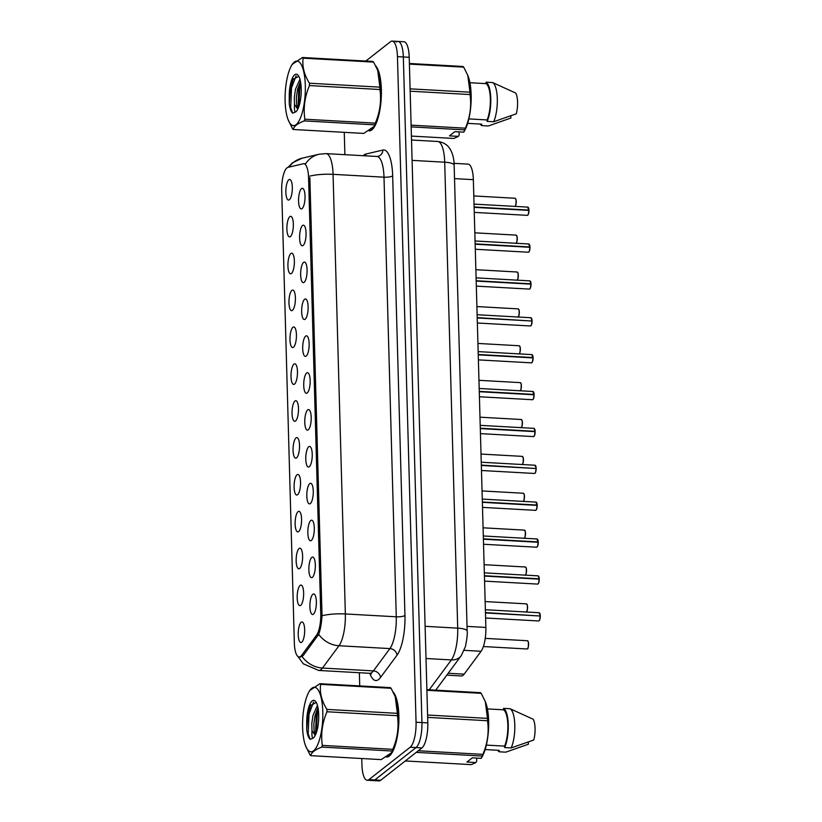 <?xml version="1.0" encoding="UTF-8"?>
<svg xmlns="http://www.w3.org/2000/svg" width="822" height="822" viewBox="0 0 822 822"><rect width="100%" height="100%" fill="white"/><g stroke="black" fill="none" stroke-linecap="round" stroke-linejoin="round"><path stroke-width="1.23" d="M311.826 557.367A10.316 3.185 93.2 0 1 313.285 557.285A10.316 3.185 93.2 0 1 315.299 567.18A10.316 3.185 93.2 0 1 312.381 577.342A10.316 3.185 93.2 0 1 312.155 577.486A10.316 3.185 93.2 0 1 308.877 569.533A10.316 3.185 93.2 0 1 311.826 557.367M310.798 520.501A10.316 3.185 93.2 0 1 312.257 520.418A10.316 3.185 93.2 0 1 314.271 530.303A10.316 3.185 93.2 0 1 311.353 540.465A10.316 3.185 93.2 0 1 311.127 540.619A10.316 3.185 93.2 0 1 307.839 532.666A10.316 3.185 93.2 0 1 310.798 520.501M309.76 483.624A10.316 3.185 93.2 0 1 311.23 483.542A10.316 3.185 93.2 0 1 313.244 493.426A10.316 3.185 93.2 0 1 310.326 503.588A10.316 3.185 93.2 0 1 310.1 503.742A10.316 3.185 93.2 0 1 306.812 495.789A10.316 3.185 93.2 0 1 309.76 483.624M308.733 446.747A10.316 3.185 93.2 0 1 310.192 446.665A10.316 3.185 93.2 0 1 312.216 456.559A10.316 3.185 93.2 0 1 309.288 466.721A10.316 3.185 93.2 0 1 309.072 466.865A10.316 3.185 93.2 0 1 305.784 458.912A10.316 3.185 93.2 0 1 308.733 446.747M307.705 409.88A10.316 3.185 93.2 0 1 309.164 409.798A10.316 3.185 93.2 0 1 311.178 419.682A10.316 3.185 93.2 0 1 308.26 429.844A10.316 3.185 93.2 0 1 308.034 429.998A10.316 3.185 93.2 0 1 304.757 422.046A10.316 3.185 93.2 0 1 307.705 409.88M306.678 373.003A10.316 3.185 93.2 0 1 308.137 372.921A10.316 3.185 93.2 0 1 310.151 382.805A10.316 3.185 93.2 0 1 307.233 392.967A10.316 3.185 93.2 0 1 307.007 393.122A10.316 3.185 93.2 0 1 303.719 385.169A10.316 3.185 93.2 0 1 306.678 373.003M305.64 336.126A10.316 3.185 93.2 0 1 307.109 336.044A10.316 3.185 93.2 0 1 309.123 345.939A10.316 3.185 93.2 0 1 306.205 356.09A10.316 3.185 93.2 0 1 305.979 356.245A10.316 3.185 93.2 0 1 302.691 348.292A10.316 3.185 93.2 0 1 305.64 336.126M304.613 299.249A10.316 3.185 93.2 0 1 306.082 299.177A10.316 3.185 93.2 0 1 308.096 309.062A10.316 3.185 93.2 0 1 305.168 319.224A10.316 3.185 93.2 0 1 304.952 319.368A10.316 3.185 93.2 0 1 301.664 311.415A10.316 3.185 93.2 0 1 304.613 299.249M303.585 262.382A10.316 3.185 93.2 0 1 305.044 262.3A10.316 3.185 93.2 0 1 307.058 272.185A10.316 3.185 93.2 0 1 304.14 282.347A10.316 3.185 93.2 0 1 303.914 282.501A10.316 3.185 93.2 0 1 300.636 274.548A10.316 3.185 93.2 0 1 303.585 262.382M302.558 225.505A10.316 3.185 93.2 0 1 304.017 225.423A10.316 3.185 93.2 0 1 306.031 235.308A10.316 3.185 93.2 0 1 303.113 245.47A10.316 3.185 93.2 0 1 302.886 245.624A10.316 3.185 93.2 0 1 299.598 237.671A10.316 3.185 93.2 0 1 302.558 225.505M301.52 188.628A10.316 3.185 93.2 0 1 302.989 188.546A10.316 3.185 93.2 0 1 305.003 198.441A10.316 3.185 93.2 0 1 302.085 208.603A10.316 3.185 93.2 0 1 301.859 208.747A10.316 3.185 93.2 0 1 298.571 200.794A10.316 3.185 93.2 0 1 301.52 188.628M312.853 594.244A10.316 3.185 93.2 0 1 314.312 594.162A10.316 3.185 93.2 0 1 316.336 604.047A10.316 3.185 93.2 0 1 313.408 614.209A10.316 3.185 93.2 0 1 313.192 614.363A10.316 3.185 93.2 0 1 309.904 606.41A10.316 3.185 93.2 0 1 312.853 594.244M300.143 585.377A10.316 3.185 93.2 0 1 301.602 585.295A10.316 3.185 93.2 0 1 303.616 595.19A10.316 3.185 93.2 0 1 300.698 605.352A10.316 3.185 93.2 0 1 300.472 605.495A10.316 3.185 93.2 0 1 297.184 597.543A10.316 3.185 93.2 0 1 300.143 585.377M299.105 548.51A10.316 3.185 93.2 0 1 300.575 548.428A10.316 3.185 93.2 0 1 302.588 558.313A10.316 3.185 93.2 0 1 299.67 568.475A10.316 3.185 93.2 0 1 299.444 568.629A10.316 3.185 93.2 0 1 296.156 560.676A10.316 3.185 93.2 0 1 299.105 548.51M298.078 511.633A10.316 3.185 93.2 0 1 299.547 511.551A10.316 3.185 93.2 0 1 301.561 521.436A10.316 3.185 93.2 0 1 298.633 531.598A10.316 3.185 93.2 0 1 298.417 531.752A10.316 3.185 93.2 0 1 295.129 523.799A10.316 3.185 93.2 0 1 298.078 511.633M297.05 474.756A10.316 3.185 93.2 0 1 298.509 474.674A10.316 3.185 93.2 0 1 300.523 484.569A10.316 3.185 93.2 0 1 297.605 494.731A10.316 3.185 93.2 0 1 297.379 494.875A10.316 3.185 93.2 0 1 294.101 486.922A10.316 3.185 93.2 0 1 297.05 474.756M296.023 437.89A10.316 3.185 93.2 0 1 297.482 437.807A10.316 3.185 93.2 0 1 299.496 447.692A10.316 3.185 93.2 0 1 296.578 457.854A10.316 3.185 93.2 0 1 296.352 458.008A10.316 3.185 93.2 0 1 293.064 450.055A10.316 3.185 93.2 0 1 296.023 437.89M294.985 401.013A10.316 3.185 93.2 0 1 296.454 400.93A10.316 3.185 93.2 0 1 298.468 410.815A10.316 3.185 93.2 0 1 295.55 420.977A10.316 3.185 93.2 0 1 295.324 421.131A10.316 3.185 93.2 0 1 292.036 413.178A10.316 3.185 93.2 0 1 294.985 401.013M293.957 364.136A10.316 3.185 93.2 0 1 295.427 364.054A10.316 3.185 93.2 0 1 297.441 373.948A10.316 3.185 93.2 0 1 294.512 384.11A10.316 3.185 93.2 0 1 294.297 384.254A10.316 3.185 93.2 0 1 291.009 376.301A10.316 3.185 93.2 0 1 293.957 364.136M292.93 327.269A10.316 3.185 93.2 0 1 294.389 327.187A10.316 3.185 93.2 0 1 296.403 337.071A10.316 3.185 93.2 0 1 293.485 347.233A10.316 3.185 93.2 0 1 293.259 347.387A10.316 3.185 93.2 0 1 289.981 339.435A10.316 3.185 93.2 0 1 292.93 327.269M291.902 290.392A10.316 3.185 93.2 0 1 293.362 290.31A10.316 3.185 93.2 0 1 295.375 300.194A10.316 3.185 93.2 0 1 292.457 310.356A10.316 3.185 93.2 0 1 292.231 310.511A10.316 3.185 93.2 0 1 288.954 302.558A10.316 3.185 93.2 0 1 291.902 290.392M290.865 253.515A10.316 3.185 93.2 0 1 292.334 253.433A10.316 3.185 93.2 0 1 294.348 263.328A10.316 3.185 93.2 0 1 291.43 273.479A10.316 3.185 93.2 0 1 291.204 273.634A10.316 3.185 93.2 0 1 287.916 265.681A10.316 3.185 93.2 0 1 290.865 253.515M289.837 216.638A10.316 3.185 93.2 0 1 291.307 216.566A10.316 3.185 93.2 0 1 293.32 226.451A10.316 3.185 93.2 0 1 290.392 236.613A10.316 3.185 93.2 0 1 290.176 236.757A10.316 3.185 93.2 0 1 286.888 228.804A10.316 3.185 93.2 0 1 289.837 216.638M288.81 179.771A10.316 3.185 93.2 0 1 290.269 179.689A10.316 3.185 93.2 0 1 292.293 189.574A10.316 3.185 93.2 0 1 289.365 199.736A10.316 3.185 93.2 0 1 289.149 199.89A10.316 3.185 93.2 0 1 285.861 191.937A10.316 3.185 93.2 0 1 288.81 179.771M301.171 622.254A10.316 3.185 93.2 0 1 302.63 622.172A10.316 3.185 93.2 0 1 304.643 632.056A10.316 3.185 93.2 0 1 301.725 642.218A10.316 3.185 93.2 0 1 301.499 642.372A10.316 3.185 93.2 0 1 298.222 634.42A10.316 3.185 93.2 0 1 301.171 622.254M454.063 163.342L468.057 164.123A20.632 6.371 93.2 0 1 473.349 179.658L485.864 627.443A20.632 6.371 93.2 0 1 481.086 651.281L464.163 674.153A20.632 6.371 93.2 0 1 463.053 675.335A20.632 6.371 93.2 0 1 461.348 675.961L446.819 675.15M301.653 655.329A18.567 5.733 93.2 0 1 300.657 656.398A18.567 5.733 93.2 0 1 299.116 656.963A18.567 5.733 93.2 0 1 294.348 642.979L281.71 190.375A18.567 5.733 93.2 0 1 288.019 167.339L303.287 163.753A18.567 5.733 93.2 0 1 303.811 163.701A18.567 5.733 93.2 0 1 308.569 177.686L320.755 613.859A18.567 5.733 93.2 0 1 316.46 635.324L301.653 655.329L303.297 655.422M386.638 757.062A33.342 10.306 -86.8 0 0 389.34 756.045A33.342 10.306 -86.8 0 0 398.711 724.727A33.342 10.306 -86.8 0 0 393.152 692.011M369.15 130.873A33.342 10.306 -86.8 0 0 371.852 129.855A33.342 10.306 -86.8 0 0 381.213 98.537A33.342 10.306 -86.8 0 0 375.664 65.822M308.569 177.686L309.863 177.758L322.029 615.74C321.494 623.631 320.385 629.837 318.679 634.348L303.256 655.494L300.133 657.086M361.752 758.521L361.927 764.707A20.632 6.371 -86.8 0 0 367.218 780.242L373.096 780.571A20.632 6.371 -86.8 0 0 374.811 779.944L416.045 747.578A20.632 6.371 -86.8 0 0 421.933 722.559L403.335 56.965A20.632 6.371 -86.8 0 0 398.043 41.429A20.632 6.371 -86.8 0 0 396.338 42.056M344.264 132.332L344.891 154.67M359.358 672.725L359.728 685.918M367.218 780.242A20.632 6.371 -86.8 0 0 368.934 779.616L410.168 747.249A20.632 6.371 -86.8 0 0 416.055 722.23L397.458 56.636A20.632 6.371 -86.8 0 0 392.166 41.1A20.632 6.371 -86.8 0 0 390.46 41.727L365.841 61.044M421.922 747.907A20.632 6.371 -86.8 0 0 427.81 722.887L409.212 57.293A20.632 6.371 -86.8 0 0 403.921 41.758L398.043 41.429A20.632 6.371 -86.8 0 1 403.335 56.965L421.933 722.559A20.632 6.371 -86.8 0 1 416.045 747.578L374.811 779.944A20.632 6.371 -86.8 0 1 373.096 780.571L378.973 780.9A20.632 6.371 -86.8 0 0 380.678 780.273L421.922 747.907L410.168 747.249M540.198 616.007L539.653 620.004L538.677 620.97A4.131 1.274 -86.8 0 0 539.016 620.836A4.131 1.274 -86.8 0 0 540.198 616.007L485.453 612.955M540.29 616.038L540.28 616.048A3.987 1.233 93.2 0 1 539.16 620.702M539.962 615.997L485.442 612.606M539.17 579.14L538.616 583.127L537.639 584.093A4.131 1.274 -86.8 0 0 537.989 583.969A4.131 1.274 -86.8 0 0 539.17 579.14L484.425 576.078M539.263 579.161L539.253 579.171A3.987 1.233 93.2 0 1 538.133 583.826M539.16 578.791A4.131 1.274 -86.8 0 0 538.102 575.852L539.253 578.822L484.415 575.729M538.133 542.263L537.588 546.26L536.612 547.216A4.131 1.274 -86.8 0 0 536.961 547.092A4.131 1.274 -86.8 0 0 538.133 542.263L483.398 539.201M538.235 542.294L538.225 542.294A3.987 1.233 93.2 0 1 537.105 546.949M537.526 539.304A3.987 1.233 93.2 0 1 538.215 541.934L483.387 538.852M538.122 541.914A4.131 1.274 -86.8 0 0 537.074 538.985L537.907 542.253M537.105 505.386L536.561 509.383L535.584 510.349A4.131 1.274 -86.8 0 0 535.923 510.215A4.131 1.274 -86.8 0 0 537.105 505.386L482.36 502.334M537.198 505.417L537.198 505.427A3.987 1.233 93.2 0 1 536.078 510.082M536.499 502.427A3.987 1.233 93.2 0 1 537.187 505.068L482.36 501.985M537.095 505.037A4.131 1.274 -86.8 0 0 536.047 502.108L536.869 505.376M322.799 711.616A32.315 9.987 -86.8 0 0 308.589 692.545A32.315 9.987 -86.8 0 0 302.609 727.449A32.315 9.987 -86.8 0 0 305.599 745.893A32.315 9.987 -86.8 0 0 317.025 746.129A32.315 9.987 -86.8 0 0 322.799 711.616M305.599 745.893L310.069 755.007A37.134 11.477 -86.8 0 0 310.767 755.665L381.223 759.61L391.58 752.623L392.156 751.031A37.134 11.477 -86.8 0 0 392.782 749.335C397.488 738.341 399.03 727.131 397.427 715.695L326.971 711.76A37.134 11.477 -86.8 0 0 326.94 710.578A37.134 11.477 -86.8 0 0 326.899 709.407L397.365 713.342L395.218 696.573L391.077 688.291A37.134 11.477 -86.8 0 0 390.388 687.634L319.922 683.688A37.134 11.477 -86.8 0 1 320.621 684.356C319.542 692.494 321.638 700.847 326.899 709.407M308.589 692.545L309.565 690.675L319.922 683.688M397.427 715.695A37.134 11.477 -86.8 0 0 397.396 714.513A37.134 11.477 -86.8 0 0 397.365 713.342M391.58 752.623L392.567 750.753A32.315 9.987 -86.8 0 0 398.536 715.849A32.315 9.987 -86.8 0 0 395.546 697.405L395.218 696.563M317.436 705.399L312.946 715.52L311.805 723.607L311.98 730.666L315.237 735.413M317.96 707.578L315.021 715.643L313.881 723.73L314.066 730.779L315.422 735.032M318.71 714.821A19.214 5.939 -86.8 0 0 315.648 701.505A19.214 5.939 -86.8 0 0 306.729 720.236L306.729 729.874C307.397 734.724 308.538 737.879 310.161 739.338L313.357 738.022A19.214 5.939 -86.8 0 0 313.614 737.776A19.214 5.939 -86.8 0 0 318.71 714.821M316.275 702.45L310.439 705.625L306.729 720.236M313.357 738.022C312.196 738.659 311.743 736.214 311.98 730.666M391.077 688.291L320.621 684.356M392.156 751.031L321.7 747.085A37.134 11.477 -86.8 0 0 322.316 745.39L392.782 749.335M321.7 747.085C314.898 749.767 311.25 752.623 310.767 755.665M326.971 711.76C322.265 722.754 320.714 733.964 322.316 745.39M318.371 710.218L317.302 714.554L316.285 732.936M313.572 702.039L309.01 714.092L308.178 733.81L310.161 739.338M318.042 708.019L316.265 714.503L315.545 734.786M310.86 704.886L307.973 714.041L306.729 729.874M305.311 85.426A32.315 9.987 -86.8 0 0 291.091 66.356A32.315 9.987 -86.8 0 0 285.121 101.27A32.315 9.987 -86.8 0 0 288.111 119.704A32.315 9.987 -86.8 0 0 299.537 119.94A32.315 9.987 -86.8 0 0 305.311 85.426M288.111 119.704L292.581 128.818A37.134 11.477 -86.8 0 0 293.269 129.486L363.735 133.421L374.092 126.434L374.668 124.841A37.134 11.477 -86.8 0 0 375.284 123.146C379.99 112.152 381.542 100.942 379.939 89.516L309.473 85.57A37.134 11.477 -86.8 0 0 309.452 84.389A37.134 11.477 -86.8 0 0 309.411 83.217L379.867 87.153L377.73 70.384L373.589 62.102A37.134 11.477 -86.8 0 0 372.89 61.445L302.434 57.499A37.134 11.477 -86.8 0 1 303.123 58.167C302.054 66.305 304.15 74.658 309.411 83.217M291.091 66.356L292.077 64.486L302.434 57.499M379.939 89.516A37.134 11.477 -86.8 0 0 379.908 88.324A37.134 11.477 -86.8 0 0 379.867 87.153M374.092 126.434L375.068 124.564A32.315 9.987 -86.8 0 0 381.048 89.66A32.315 9.987 -86.8 0 0 378.048 71.216L377.73 70.384M299.948 79.22L295.458 89.341L294.317 97.417L294.492 104.476L297.749 109.223M300.472 81.388L297.523 89.454L296.393 97.541L296.567 104.589L297.934 108.843M301.212 88.632A19.214 5.939 -86.8 0 0 298.15 75.316A19.214 5.939 -86.8 0 0 289.241 94.047L289.241 103.685C289.909 108.535 291.05 111.689 292.673 113.148L295.858 111.833A19.214 5.939 -86.8 0 0 296.125 111.597A19.214 5.939 -86.8 0 0 301.212 88.632M298.787 76.261L292.951 79.436L289.241 94.047M295.858 111.833C294.708 112.47 294.245 110.025 294.492 104.476M373.589 62.102L303.123 58.167M374.668 124.841L304.202 120.896A37.134 11.477 -86.8 0 0 304.828 119.211L375.284 123.146M304.202 120.896C297.41 123.577 293.762 126.434 293.269 129.486M309.473 85.57C304.777 96.564 303.226 107.774 304.828 119.211M300.883 84.029L299.814 88.375L298.787 106.747M296.084 75.85L291.522 87.903L290.69 107.62L292.673 113.148M300.554 81.83L298.776 88.314L298.047 108.596M293.362 78.696L290.485 87.851L289.241 103.685M387.296 756.682A33.003 10.203 -86.8 0 0 389.33 755.716A33.003 10.203 -86.8 0 0 398.536 725.672A33.003 10.203 -86.8 0 0 393.635 692.967M476.616 758.09L476.698 761.069L475.897 762.559L471.325 764.645L405.297 760.956M497.68 750.25A21.999 6.802 -86.8 0 0 499.252 751.791L499.211 750.342L485.155 749.551M528.32 742.071L528.382 744.218L505.787 752.161L499.252 751.791M426.875 689.668L480.48 692.669A37.134 11.477 -86.8 0 1 481.178 693.326L426.895 690.295M427.584 715.037L487.467 718.377L485.319 701.608L481.178 693.326M418.295 750.763L482.884 754.37C487.58 743.376 489.131 732.166 487.528 720.74L427.656 717.39M487.528 720.74A37.134 11.477 -86.8 0 0 487.467 718.377M475.897 762.559L466.947 762.056L472.321 757.843L481.271 758.346L482.257 756.065L416.23 752.377M482.257 756.065A37.134 11.477 -86.8 0 0 482.884 754.37M481.271 758.346L482.658 755.788A32.315 9.987 -86.8 0 0 485.648 702.44L485.319 701.608M486.347 745.102L504.585 746.119A20.632 6.371 -86.8 0 0 507.832 725.025A20.632 6.371 -86.8 0 0 503.567 709.818L487.425 708.913M504.585 746.119L504.626 747.578A21.999 6.802 -86.8 0 0 508.263 724.685A21.999 6.802 -86.8 0 0 503.526 708.369L503.567 709.818M504.626 747.578L511.15 747.948A21.999 6.802 -86.8 0 0 514.798 725.055A21.999 6.802 -86.8 0 0 510.061 708.728L503.526 708.369M511.15 747.948L533.745 740.006A13.748 4.254 -86.8 0 0 533.17 719.219L510.061 708.728M369.808 130.493A33.003 10.203 -86.8 0 0 371.842 129.527A33.003 10.203 -86.8 0 0 381.048 99.483A33.003 10.203 -86.8 0 0 376.137 66.777M459.128 131.9L459.21 134.88L458.409 136.37L453.826 138.456L411.411 136.082M480.182 124.06A21.999 6.802 -86.8 0 0 481.764 125.602L481.723 124.153L467.656 123.362M510.832 115.881L510.883 118.029L488.299 125.972L481.764 125.602M409.387 63.479L462.992 66.479A37.134 11.477 -86.8 0 1 463.68 67.137L409.407 64.106M410.096 88.848L469.968 92.187L467.821 75.419L463.68 67.137M411.113 125.15L465.386 128.181C470.092 117.197 471.643 105.976 470.04 94.551L410.157 91.201M470.04 94.551A37.134 11.477 -86.8 0 0 469.968 92.187M458.409 136.37L449.459 135.877L454.823 131.654L463.772 132.157L464.769 129.876L411.154 126.876M464.769 129.876A37.134 11.477 -86.8 0 0 465.386 128.181M463.772 132.157L465.17 129.599A32.315 9.987 -86.8 0 0 468.15 76.261L467.831 75.419M468.859 118.913L487.097 119.94A20.632 6.371 -86.8 0 0 490.344 98.835A20.632 6.371 -86.8 0 0 486.079 83.628L469.927 82.734M487.097 119.94L487.138 121.389A21.999 6.802 -86.8 0 0 490.775 98.496A21.999 6.802 -86.8 0 0 486.038 82.179L486.079 83.628M487.138 121.389L493.662 121.759A21.999 6.802 -86.8 0 0 497.3 98.866A21.999 6.802 -86.8 0 0 492.563 82.539L486.038 82.179M493.662 121.759L516.257 113.816A13.748 4.254 -86.8 0 0 515.682 93.03L492.563 82.539M536.078 468.519L535.533 472.506L534.557 473.472A4.131 1.274 -86.8 0 0 534.896 473.349A4.131 1.274 -86.8 0 0 536.078 468.519L481.332 465.458M536.17 468.54L536.16 468.55A3.987 1.233 93.2 0 1 535.04 473.205M535.841 468.499L481.322 465.108M535.05 431.642L534.495 435.639L533.529 436.595A4.131 1.274 -86.8 0 0 533.868 436.472A4.131 1.274 -86.8 0 0 535.05 431.642L480.305 428.581M535.143 431.673L535.132 431.673A3.987 1.233 93.2 0 1 534.012 436.328M535.04 431.293A4.131 1.274 -86.8 0 0 533.981 428.354L535.132 431.324L480.295 428.231M534.012 394.766L533.468 398.762L532.492 399.728A4.131 1.274 -86.8 0 0 532.841 399.595A4.131 1.274 -86.8 0 0 534.012 394.766L479.277 391.714M534.115 394.796L534.105 394.807A3.987 1.233 93.2 0 1 532.985 399.461M533.406 391.806A3.987 1.233 93.2 0 1 534.095 394.437L479.267 391.364M534.012 394.416A4.131 1.274 -86.8 0 0 532.954 391.488L533.786 394.755M532.985 357.899L532.44 361.886L531.464 362.851A4.131 1.274 -86.8 0 0 531.803 362.728A4.131 1.274 -86.8 0 0 532.985 357.899L478.24 354.837M533.077 357.919L533.077 357.93A3.987 1.233 93.2 0 1 531.957 362.584M532.379 354.929A3.987 1.233 93.2 0 1 533.067 357.57L478.24 354.488M532.975 357.549A4.131 1.274 -86.8 0 0 531.926 354.611L532.748 357.878M531.957 321.022L531.413 325.009L530.437 325.974A4.131 1.274 -86.8 0 0 530.776 325.851A4.131 1.274 -86.8 0 0 531.957 321.022L477.212 317.96M532.05 321.042L532.05 321.053A3.987 1.233 93.2 0 1 530.92 325.707M531.721 321.012L477.202 317.611M530.93 284.145L530.375 288.142L529.409 289.097A4.131 1.274 -86.8 0 0 529.748 288.974A4.131 1.274 -86.8 0 0 530.93 284.145L476.185 281.083M531.022 284.176L531.012 284.186A3.987 1.233 93.2 0 1 529.892 288.83M530.92 283.796A4.131 1.274 -86.8 0 0 529.861 280.867L531.012 283.837L476.174 280.744M529.902 247.278L529.347 251.265L528.371 252.231A4.131 1.274 -86.8 0 0 528.721 252.107A4.131 1.274 -86.8 0 0 529.902 247.278L475.157 244.216M529.995 247.299L529.985 247.309A3.987 1.233 93.2 0 1 528.865 251.964M529.286 244.309A3.987 1.233 93.2 0 1 529.974 246.949L475.147 243.867M529.892 246.929A4.131 1.274 -86.8 0 0 528.834 243.99L529.666 247.258M528.865 210.401L528.32 214.388L527.344 215.354A4.131 1.274 -86.8 0 0 527.683 215.23A4.131 1.274 -86.8 0 0 528.865 210.401L474.13 207.339M528.957 210.422L528.957 210.432A3.987 1.233 93.2 0 1 527.837 215.087M528.258 207.432A3.987 1.233 93.2 0 1 528.947 210.072L474.119 206.99M528.854 210.052A4.131 1.274 -86.8 0 0 527.806 207.113L528.628 210.391M448.206 673.269L464.163 674.153M320.755 613.859L322.049 613.931M316.46 635.324L318.104 635.416M464.163 650.336L481.086 651.281M467.03 626.385L485.864 627.443M454.525 178.61L473.349 179.658M363.221 155.697A34.38 10.624 93.2 0 1 363.992 154.998A34.38 10.624 93.2 0 1 365.872 154.043L382.877 150.056A34.38 10.624 93.2 0 1 392.669 175.857L404.948 615.483A34.38 10.624 93.2 0 1 396.995 655.216L380.494 677.523A34.38 10.624 93.2 0 1 369.818 673.321M309.74 176.124A24.064 6.001 -1.6 0 1 333.064 174.336L345.353 613.952A27.506 8.497 93.2 0 1 338.983 645.743L322.481 668.05A27.506 8.497 93.2 0 1 321.001 669.622A27.506 8.497 93.2 0 1 318.72 670.454L369.653 673.3A27.506 8.497 -86.8 0 0 371.934 672.468A27.506 8.497 -86.8 0 0 373.414 670.896L389.905 648.589A27.506 8.497 -86.8 0 0 396.276 616.798L383.997 177.182A27.506 8.497 -86.8 0 0 376.938 156.468L377.925 156.375A6.874 6.514 76.8 0 0 382.877 150.056M302.106 656.531A24.064 20.704 -143.5 0 0 322.481 668.05L373.414 670.896A6.874 5.918 36.5 0 1 380.494 677.523M404.948 615.483A6.874 1.716 178.4 0 1 396.276 616.798L345.353 613.952A24.064 6.001 178.4 0 0 322.029 615.74M305.537 163.886A24.064 22.79 -103.2 0 1 319.07 154.228L326.015 153.622A27.506 8.497 93.2 0 1 333.064 174.336L383.997 177.182A6.874 1.716 178.4 0 0 392.669 175.857M396.995 655.216A6.874 5.918 36.5 0 0 389.905 648.589L338.983 645.743A24.064 20.704 -143.5 0 1 318.679 634.348M289.056 167.092A24.064 22.79 -103.2 0 1 302.064 158.214L319.07 154.228M368.934 779.616L380.678 780.273M416.055 722.23L427.81 722.887M397.458 56.636L409.212 57.293M365.595 155.831A6.874 6.514 76.8 0 0 365.872 154.043M429.248 689.802L451.35 659.932L426.012 658.514M467.163 631.121A13.748 3.432 178.4 0 0 457.71 628.142L444.702 162.201A27.506 8.497 -86.8 0 0 437.643 141.476C445.401 142.35 448.812 146.984 449.768 148.546C452.593 153.056 454.052 158.595 454.145 165.181L467.163 631.121C467.605 633.259 467.019 638.427 465.406 646.616L461.286 655.586A13.748 11.837 -143.5 0 1 451.35 659.932A27.506 8.497 -86.8 0 0 457.71 628.142L425.108 626.313M454.145 165.181A13.748 3.432 178.4 0 0 444.702 162.201L412.089 160.372M527.334 648.856A4.131 1.274 -86.8 0 0 528.515 644.386A4.131 1.274 -86.8 0 0 527.447 640.739L528.412 642.188C528.443 647.089 528.104 649.298 527.416 648.825L526.994 648.979A4.131 1.274 -86.8 0 0 527.334 648.856M527.909 641.057A3.987 1.233 93.2 0 1 528.577 644.931A3.987 1.233 93.2 0 1 527.477 648.712M540.188 615.668A4.131 1.274 -86.8 0 0 539.14 612.729L485.36 609.719M539.592 613.048A3.987 1.233 93.2 0 1 540.27 615.688L539.14 612.729M526.255 612.01A4.131 1.274 -86.8 0 0 526.306 611.979A4.131 1.274 -86.8 0 0 527.477 607.509A4.131 1.274 -86.8 0 0 526.419 603.862L527.385 605.311C527.405 610.212 527.077 612.421 526.378 611.948L525.957 612.102M526.871 604.18A3.987 1.233 93.2 0 1 527.549 608.064A3.987 1.233 93.2 0 1 526.45 611.835M525.227 575.133A4.131 1.274 -86.8 0 0 525.268 575.102A4.131 1.274 -86.8 0 0 526.45 570.632A4.131 1.274 -86.8 0 0 525.392 566.995L526.347 568.434C526.378 573.335 526.049 575.554 525.35 575.081L524.929 575.225M525.844 567.314A3.987 1.233 93.2 0 1 526.522 571.187A3.987 1.233 93.2 0 1 525.422 574.958M524.2 538.266A4.131 1.274 -86.8 0 0 524.241 538.225A4.131 1.274 -86.8 0 0 525.422 533.766A4.131 1.274 -86.8 0 0 524.364 530.118L525.32 531.567C525.35 536.468 525.022 538.677 524.323 538.204L523.902 538.359M524.816 530.437A3.987 1.233 93.2 0 1 525.494 534.31A3.987 1.233 93.2 0 1 524.385 538.091M523.172 501.389A4.131 1.274 -86.8 0 0 523.213 501.358A4.131 1.274 -86.8 0 0 524.395 496.889A4.131 1.274 -86.8 0 0 523.326 493.241L524.292 494.69C524.323 499.591 523.984 501.8 523.295 501.328L522.874 501.482M523.789 493.56A3.987 1.233 93.2 0 1 524.457 497.444A3.987 1.233 93.2 0 1 523.357 501.215M538.564 576.171A3.987 1.233 93.2 0 1 539.242 578.811M522.134 464.512A4.131 1.274 -86.8 0 0 522.186 464.481A4.131 1.274 -86.8 0 0 523.367 460.012A4.131 1.274 -86.8 0 0 522.299 456.374L523.265 457.813C523.285 462.714 522.956 464.933 522.268 464.461L521.836 464.605M522.761 456.693A3.987 1.233 93.2 0 1 523.429 460.567A3.987 1.233 93.2 0 1 522.33 464.338M521.107 427.635A4.131 1.274 -86.8 0 0 521.148 427.604A4.131 1.274 -86.8 0 0 522.33 423.145A4.131 1.274 -86.8 0 0 521.271 419.497L522.227 420.936C522.258 425.847 521.929 428.057 521.23 427.584L520.809 427.738M521.723 419.816A3.987 1.233 93.2 0 1 522.402 423.69A3.987 1.233 93.2 0 1 521.302 427.471M520.079 390.769A4.131 1.274 -86.8 0 0 520.12 390.738A4.131 1.274 -86.8 0 0 521.302 386.268A4.131 1.274 -86.8 0 0 520.244 382.62L521.199 384.069C521.23 388.97 520.901 391.18 520.203 390.707L519.781 390.861M520.696 382.939A3.987 1.233 93.2 0 1 521.374 386.813A3.987 1.233 93.2 0 1 520.264 390.594M536.067 468.17A4.131 1.274 -86.8 0 0 535.019 465.231L481.24 462.231M535.471 465.55A3.987 1.233 93.2 0 1 536.149 468.191L535.019 465.231M534.444 428.683A3.987 1.233 93.2 0 1 535.122 431.314M519.052 353.892A4.131 1.274 -86.8 0 0 519.093 353.861A4.131 1.274 -86.8 0 0 520.275 349.391A4.131 1.274 -86.8 0 0 519.206 345.754L520.172 347.192C520.203 352.093 519.864 354.313 519.175 353.84L518.754 353.984M519.668 346.072A3.987 1.233 93.2 0 1 520.336 349.946A3.987 1.233 93.2 0 1 519.237 353.717M518.024 317.015A4.131 1.274 -86.8 0 0 518.066 316.984A4.131 1.274 -86.8 0 0 519.247 312.524A4.131 1.274 -86.8 0 0 518.179 308.877L519.144 310.315C519.165 315.216 518.836 317.436 518.148 316.963L517.716 317.117M518.641 309.195A3.987 1.233 93.2 0 1 519.309 313.069A3.987 1.233 93.2 0 1 518.209 316.85M516.987 280.148A4.131 1.274 -86.8 0 0 517.028 280.117A4.131 1.274 -86.8 0 0 518.209 275.647A4.131 1.274 -86.8 0 0 517.151 272L518.107 273.449C518.137 278.35 517.809 280.559 517.11 280.086L516.689 280.24M517.603 272.318A3.987 1.233 93.2 0 1 518.281 276.192A3.987 1.233 93.2 0 1 517.182 279.973M515.959 243.271A4.131 1.274 -86.8 0 0 516 243.24A4.131 1.274 -86.8 0 0 517.182 238.77A4.131 1.274 -86.8 0 0 516.124 235.123L517.079 236.572C517.11 241.473 516.781 243.692 516.082 243.22L515.661 243.363M516.576 235.452A3.987 1.233 93.2 0 1 517.254 239.325A3.987 1.233 93.2 0 1 516.144 243.096M514.932 206.394A4.131 1.274 -86.8 0 0 514.973 206.363A4.131 1.274 -86.8 0 0 516.154 201.893A4.131 1.274 -86.8 0 0 515.086 198.256L516.052 199.695C516.082 204.596 515.743 206.815 515.055 206.343L514.634 206.486M515.548 198.575A3.987 1.233 93.2 0 1 516.226 202.448A3.987 1.233 93.2 0 1 515.117 206.219M531.947 320.672A4.131 1.274 -86.8 0 0 530.899 317.734L477.12 314.734M531.351 318.063A3.987 1.233 93.2 0 1 532.029 320.693L530.899 317.734M530.324 281.186A3.987 1.233 93.2 0 1 531.002 283.816M303.811 163.701L305.589 163.804M299.116 656.963L300.729 657.055M288.07 167.328L292.519 162.807L302.064 158.214M297.924 656.48L303.256 663.775L318.72 670.454M392.166 41.1L398.043 41.429M326.015 153.622L376.938 156.468M371.38 673.906L369.653 673.3M437.643 141.476L411.524 140.017M461.286 655.586L435.711 690.161M527.447 640.739L485.237 638.375M526.994 648.979L483.377 646.544M538.677 620.97L485.597 618M526.419 603.862L485.134 601.56M525.392 566.995L484.107 564.683M524.364 530.118L483.079 527.806M523.326 493.241L482.041 490.94M537.639 584.093L484.569 581.123M538.102 575.852L484.333 572.852M536.612 547.216L483.531 544.256M537.074 538.985L483.305 535.975M535.584 510.349L482.504 507.38M536.047 502.108L482.278 499.098M388.076 756.805L387.183 756.754M370.578 130.616L369.684 130.564M522.299 456.374L481.014 454.063M521.271 419.497L479.986 417.186M520.244 382.62L478.959 380.319M534.557 473.472L481.476 470.503M533.529 436.595L480.449 433.626M533.981 428.354L480.212 425.354M532.492 399.728L479.411 396.759M532.954 391.488L479.185 388.477M519.206 345.754L477.931 343.442M518.179 308.877L476.894 306.565M517.151 272L475.866 269.698M516.124 235.123L474.839 232.821M515.086 198.256L473.811 195.944M531.464 362.851L478.383 359.882M531.926 354.611L478.157 351.611M530.437 325.974L477.356 323.005M529.409 289.097L476.328 286.138M529.861 280.867L476.092 277.857M528.371 252.231L475.291 249.261M528.834 243.99L475.065 240.99M527.344 215.354L474.263 212.384M527.806 207.113L474.037 204.113"/></g></svg>
